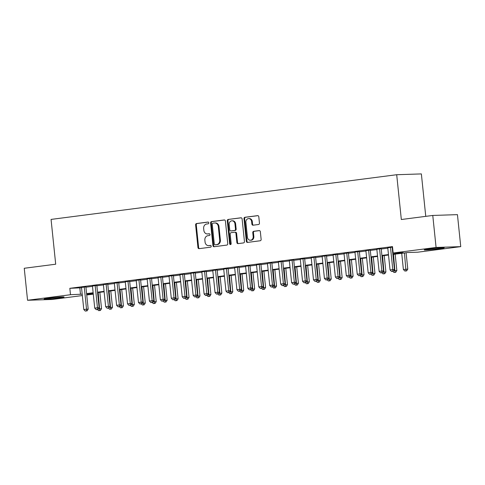 <?xml version="1.0" encoding="UTF-8"?>
<svg xmlns="http://www.w3.org/2000/svg" width="485" height="485" viewBox="0 0 485 485"><rect width="100%" height="100%" fill="white"/><g stroke="black" fill="none" stroke-linecap="round" stroke-linejoin="round"><path stroke-width="0.73" d="M208.811 222.845A0.885 0.758 -91.9 0 0 207.968 222.063L196.564 223.536A1.267 1.079 -91.9 0 0 195.619 224.931L197.959 247.544A1.267 1.079 -91.9 0 0 199.159 248.66L210.569 247.186A0.885 0.758 -91.9 0 0 210.387 245.428L208.908 245.616A4.044 3.462 -91.9 0 1 208.629 245.64A4.044 3.462 -91.9 0 1 205.058 242.039L204.864 240.16A4.044 3.462 -91.9 0 1 207.883 235.692L209.362 235.504A0.885 0.758 -91.9 0 0 209.18 233.746L207.701 233.934A4.044 3.462 -91.9 0 1 207.416 233.958A4.044 3.462 -91.9 0 1 203.852 230.357L203.658 228.477A4.044 3.462 -91.9 0 1 206.677 224.009L208.15 223.821A0.885 0.758 -91.9 0 0 208.811 222.845M439.398 248.708A10.046 0.424 -5.9 0 1 429.322 249.757A10.046 0.424 -5.9 0 1 424.205 249.914A10.046 0.424 -5.9 0 1 428.995 249.047A10.046 0.424 -5.9 0 1 439.07 248.005A10.046 0.424 -5.9 0 1 444.187 247.847A10.046 0.424 -5.9 0 1 439.398 248.708M59.309 297.857A10.046 0.424 -5.9 0 1 49.24 298.899A10.046 0.424 -5.9 0 1 44.117 299.057A10.046 0.424 -5.9 0 1 48.912 298.196A10.046 0.424 -5.9 0 1 58.982 297.147A10.046 0.424 -5.9 0 1 64.099 296.996A10.046 0.424 -5.9 0 1 59.309 297.857M258.511 224.5A1.267 1.079 -91.9 0 0 259.457 223.106L258.802 216.759A1.267 1.079 -91.9 0 0 257.596 215.643L244.931 217.28A1.267 1.079 -91.9 0 0 243.985 218.674L246.325 241.287A1.267 1.079 -91.9 0 0 247.526 242.409L260.196 240.766A1.267 1.079 -91.9 0 0 261.136 239.372L260.348 231.709A1.267 1.079 -91.9 0 0 259.142 230.593L253.722 231.296A1.267 1.079 -91.9 0 0 252.776 232.691L253.17 236.486A3.383 2.892 -91.9 0 1 250.412 240.239A3.383 2.892 -91.9 0 1 247.429 237.232L245.889 222.348A3.383 2.892 -91.9 0 1 248.647 218.596A3.383 2.892 -91.9 0 1 251.63 221.603L251.891 224.082A1.267 1.079 -91.9 0 0 253.091 225.204L258.511 224.5M82.353 295.565L52.228 299.457L27.554 300.27L24.25 268.272L55.696 264.21L51.064 219.414L396.7 174.721L401.325 219.517L432.772 215.449L436.082 247.447L460.75 246.635L417.821 252.188L407.818 252.515L392.892 254.443M27.554 300.27L70.489 294.716L82.207 294.165M392.85 254.001L403.15 252.667L393.147 252.994L392.486 246.598L69.828 288.32L70.489 294.716M393.147 252.994L436.082 247.447M225.41 221.081A1.267 1.079 -91.9 0 0 224.209 219.96L211.539 221.596A1.267 1.079 -91.9 0 0 210.599 222.997L212.933 245.604A1.267 1.079 -91.9 0 0 214.14 246.726L226.804 245.083A1.267 1.079 -91.9 0 0 227.75 243.688L225.41 221.081M228.235 219.438L240.906 217.801A1.267 1.079 -91.9 0 1 242.106 218.923L244.446 241.53A1.267 1.079 -91.9 0 1 243.5 242.924L238.08 243.628A1.267 1.079 -91.9 0 1 236.874 242.512L235.928 233.34A1.267 1.079 -91.9 0 0 234.722 232.224L231.127 232.685A1.267 1.079 -91.9 0 0 230.181 234.085L231.169 243.628A0.885 0.758 -91.9 0 1 229.666 243.822L227.289 220.833A1.267 1.079 -91.9 0 1 228.235 219.438L241.245 217.82M85.9 286.865L81.51 287.435M96.836 285.453L92.447 286.023M107.773 284.04L103.39 284.604M118.71 282.628L114.327 283.191M129.647 281.209L125.263 281.779M140.583 279.796L136.2 280.36M151.526 278.384L147.137 278.948M162.463 276.965L158.074 277.535M173.4 275.553L169.016 276.123M184.336 274.14L179.953 274.704M195.273 272.728L190.89 273.291M206.21 271.309L201.827 271.879M217.147 269.896L212.763 270.466M228.089 268.484L223.7 269.048M239.026 267.065L234.643 267.635M249.963 265.653L245.58 266.223M260.9 264.24L256.517 264.804M271.836 262.828L267.453 263.391M282.773 261.409L278.39 261.979M293.716 259.996L289.327 260.566M304.653 258.584L300.27 259.148M315.589 257.165L311.206 257.735M326.526 255.753L322.143 256.322M337.463 254.34L333.08 254.904M348.4 252.927L344.017 253.491M359.343 251.509L354.953 252.079M370.279 250.096L365.89 250.666M381.216 248.684L376.833 249.248M69.828 288.32L81.547 287.769M85.93 287.199L92.483 286.356M96.867 285.786L103.42 284.938M107.809 284.374L114.357 283.525M118.746 282.961L125.3 282.112M129.683 281.542L136.236 280.694M140.62 280.13L147.173 279.281M151.556 278.717L158.11 277.869M162.493 277.299L169.047 276.456M173.436 275.886L179.983 275.037M184.373 274.474L190.926 273.625M195.31 273.061L201.863 272.212M206.246 271.642L212.8 270.8M217.183 270.23L223.737 269.381M228.12 268.817L234.673 267.969M239.063 267.399L245.61 266.556M249.999 265.986L256.553 265.137M260.936 264.574L267.49 263.725M271.873 263.161L278.426 262.312M282.81 261.742L289.363 260.9M293.746 260.33L300.3 259.481M304.683 258.917L311.237 258.068M315.626 257.499L322.179 256.656M326.563 256.086L333.116 255.237M337.499 254.673L344.053 253.825M348.436 253.261L354.99 252.412M359.373 251.842L365.926 251M370.31 250.43L376.863 249.581M381.252 249.017L387.8 248.168M392.189 247.599L392.589 247.55M392.535 247.071L387.77 247.835M392.153 247.265L392.553 247.217M425.757 216.358L421.368 173.915L396.7 174.721M432.772 215.449L457.446 214.643L460.75 246.635M93.29 294.152L86.736 294.995M86.651 294.189L93.272 293.971M388.509 255.013L381.956 255.862M377.572 256.426L371.019 257.274M366.636 257.838L360.082 258.687M355.699 259.257L349.145 260.099M344.756 260.669L338.209 261.518M333.819 262.082L327.266 262.931M322.883 263.5L316.329 264.343M311.946 264.913L305.392 265.762M301.009 266.326L294.456 267.174M290.072 267.738L283.519 268.587M279.136 269.157L272.582 270M268.193 270.569L261.639 271.418M257.256 271.982L250.703 272.831M246.319 273.401L239.766 274.243M235.383 274.813L228.829 275.662M224.446 276.226L217.892 277.074M213.509 277.638L206.956 278.487M202.566 279.057L196.019 279.9M191.63 280.469L185.076 281.318M180.693 281.882L174.139 282.731M169.756 283.295L163.202 284.143M158.819 284.713L152.266 285.562M147.883 286.126L141.329 286.974M136.94 287.538L130.392 288.387M126.003 288.957L119.449 289.8M115.066 290.369L108.513 291.218M104.129 291.782L97.576 292.631M93.193 293.195L86.639 294.043M86.591 293.601L93.144 292.752M97.527 292.188L104.081 291.339M108.47 290.77L115.024 289.927M119.407 289.357L125.961 288.508M130.344 287.944L136.897 287.096M141.28 286.526L147.834 285.683M152.217 285.113L158.771 284.265M163.154 283.701L169.708 282.852M174.097 282.288L180.644 281.439M185.034 280.87L191.587 280.027M195.97 279.457L202.524 278.608M206.907 278.044L213.461 277.196M217.844 276.626L224.397 275.783M228.781 275.213L235.334 274.364M239.723 273.801L246.271 272.952M250.66 272.388L257.214 271.539M261.597 270.969L268.15 270.127M272.534 269.557L279.087 268.708M283.47 268.144L290.024 267.296M294.407 266.732L300.961 265.883M305.35 265.313L311.897 264.464M316.287 263.901L322.84 263.052M327.223 262.488L333.777 261.639M338.16 261.069L344.714 260.227M349.097 259.657L355.65 258.808M360.034 258.244L366.587 257.396M370.976 256.832L377.524 255.983M381.913 255.413L388.467 254.57M79.825 287.993L80.486 294.389M207.416 233.958L208.083 233.934A4.044 3.462 -91.9 0 0 208.368 233.915L207.701 233.934M209.465 233.77L208.368 233.915M208.629 245.64L209.296 245.616A4.044 3.462 -91.9 0 0 209.575 245.598L208.908 245.616M210.672 245.452L209.575 245.598M208.259 222.088L197.231 223.512A1.267 1.079 -91.9 0 0 196.286 224.907L198.626 247.52A1.267 1.079 -91.9 0 0 199.481 248.617M224.555 219.984L212.206 221.578A1.267 1.079 -91.9 0 0 211.266 222.973L213.6 245.586A1.267 1.079 -91.9 0 0 214.461 246.683M212.903 223.203A0.885 0.758 -91.9 0 0 212.242 224.179L214.291 244.028A0.885 0.758 -91.9 0 0 215.134 244.81L216.692 244.61A4.044 3.462 -91.9 0 0 219.711 240.148L218.311 226.58A4.044 3.462 -91.9 0 0 214.74 222.979A4.044 3.462 -91.9 0 0 214.461 223.003L212.903 223.203M215.679 244.792A0.885 0.758 -91.9 0 0 215.801 244.792L215.134 244.81M214.74 222.979L215.407 222.961A4.044 3.462 -91.9 0 1 218.977 226.556L220.378 240.123A4.044 3.462 -91.9 0 1 217.359 244.592L215.801 244.792M234.904 232.218L235.389 232.2A1.267 1.079 -91.9 0 1 236.595 233.315L237.541 242.488A1.267 1.079 -91.9 0 0 238.402 243.585M228.902 219.42A1.267 1.079 -91.9 0 0 227.956 220.814L230.333 243.803A0.885 0.758 -91.9 0 0 230.775 244.513M234.946 223.821A3.383 2.892 -91.9 0 0 231.963 220.814A3.383 2.892 -91.9 0 0 229.199 224.567L229.744 229.811A1.267 1.079 -91.9 0 0 230.945 230.927L234.54 230.466A1.267 1.079 -91.9 0 0 235.486 229.072L234.946 223.821L235.613 223.803A3.383 2.892 -91.9 0 0 232.63 220.796L231.963 220.814M231.436 230.915A1.267 1.079 -91.9 0 0 231.612 230.908L230.945 230.927M235.613 223.803L236.153 229.047A1.267 1.079 -91.9 0 1 235.207 230.442L231.612 230.908M248.647 218.596L249.314 218.571A3.383 2.892 -91.9 0 1 252.297 221.578L252.558 224.064A1.267 1.079 -91.9 0 0 253.412 225.161M250.412 240.239L251.078 240.22A3.383 2.892 -91.9 0 0 253.837 236.468L253.17 236.486M259.487 230.611L254.389 231.272A1.267 1.079 -91.9 0 0 253.443 232.667L253.837 236.468M257.941 215.661L245.598 217.262A1.267 1.079 -91.9 0 0 244.652 218.656L246.986 241.269A1.267 1.079 -91.9 0 0 247.847 242.367M98.346 308.951L101.535 308.696L99.843 292.34M99.716 310.509L98.625 310.649L100.383 310.485L99.716 310.509L98.194 292.552M98.625 310.649L97.57 309.563M101.535 308.696L100.383 310.485M84.232 286.92L86.53 309.194L83.796 309.545L81.498 287.278M85.881 286.708L88.197 309.139L86.53 309.194L86.385 310.946L85.287 311.085L86.385 310.946M87.051 310.921L88.197 309.139M83.796 309.545L85.287 311.085M109.283 307.538L112.471 307.284L110.78 290.921M110.653 309.09L109.561 309.236L111.32 309.072L110.653 309.09L109.131 291.139M109.561 309.236L108.513 308.145M112.471 307.284L111.32 309.072M120.219 306.12L123.408 305.871L121.717 289.509M121.596 307.678L120.498 307.817L122.262 307.66L121.596 307.678L120.068 289.721M120.498 307.817L119.449 306.732M123.408 305.871L122.262 307.66M131.162 304.707L134.345 304.459L132.654 288.096M132.532 306.265L131.435 306.405L133.199 306.241L132.532 306.265L131.005 288.308M131.435 306.405L130.386 305.32M134.345 304.459L133.199 306.241M142.099 303.295L145.282 303.04L143.59 286.677M143.469 304.853L142.378 304.992L144.136 304.829L143.469 304.853L141.941 286.896M142.378 304.992L141.323 303.907M145.282 303.04L144.136 304.829M95.169 285.507L97.467 307.775L94.733 308.133L92.435 285.859M96.818 285.295L99.134 307.72L97.467 307.775L97.321 309.533L96.224 309.672L97.321 309.533M97.988 309.509L99.134 307.72M94.733 308.133L96.224 309.672M106.106 284.095L108.41 306.362L105.669 306.714L103.372 284.446M107.755 283.883L110.071 306.308L108.41 306.362L108.258 308.114L107.167 308.26L108.258 308.114M108.925 308.096L110.071 306.308M105.669 306.714L107.167 308.26M117.043 282.682L119.346 304.95L116.612 305.301L114.308 283.034M118.692 282.464L121.014 304.895L119.346 304.95L119.195 306.702L118.104 306.841L119.195 306.702M119.862 306.678L121.014 304.895M116.612 305.301L118.104 306.841M127.979 281.264L130.283 303.531L127.549 303.889L125.245 281.621M129.634 281.051L131.95 303.477L130.283 303.531L130.132 305.289L129.04 305.429L130.132 305.289M130.798 305.265L131.95 303.477M127.549 303.889L129.04 305.429M153.036 301.876L156.225 301.628L154.533 285.265M154.406 303.434L153.315 303.58L155.073 303.416L154.406 303.434L152.878 285.477M153.315 303.58L152.26 302.488M156.225 301.628L155.073 303.416M138.916 279.851L141.22 302.119L138.486 302.47L136.182 280.203M140.571 279.639L142.887 302.064L141.22 302.119L141.074 303.871L139.977 304.016L141.074 303.871M141.741 303.852L142.887 302.064M138.486 302.47L139.977 304.016M163.972 300.464L167.161 300.215L165.47 283.852M165.343 302.022L164.251 302.161L166.009 301.997L165.343 302.022L163.821 284.064M164.251 302.161L163.196 301.076M167.161 300.215L166.009 301.997M149.859 278.438L152.157 300.706L149.422 301.058L147.125 278.79M151.508 278.22L153.824 300.651L152.157 300.706L152.011 302.458L150.914 302.598L152.011 302.458M152.678 302.434L153.824 300.651M149.422 301.058L150.914 302.598M174.909 299.051L178.098 298.796L176.407 282.44M176.279 300.609L175.188 300.748L176.946 300.585L176.279 300.609L174.758 282.652M175.188 300.748L174.133 299.663M178.098 298.796L176.946 300.585M160.796 277.02L163.093 299.293L160.359 299.645L158.061 277.378M162.445 276.808L164.761 299.239L163.093 299.293L162.948 301.046L161.851 301.185L162.948 301.046M163.615 301.021L164.761 299.239M160.359 299.645L161.851 301.185M185.846 297.638L189.035 297.384L187.343 281.021M187.222 299.19L186.125 299.336L187.889 299.172L187.222 299.19L185.694 281.239M186.125 299.336L185.076 298.251M189.035 297.384L187.889 299.172M171.732 275.607L174.03 297.875L171.296 298.233L168.998 275.959M173.381 275.395L175.697 297.82L174.03 297.875L173.885 299.633L172.793 299.772L173.885 299.633M174.552 299.609L175.697 297.82M171.296 298.233L172.793 299.772M196.783 296.22L199.972 295.971L198.28 279.609M198.159 297.778L197.062 297.917L198.826 297.76L198.159 297.778L196.631 279.821M197.062 297.917L196.013 296.832M199.972 295.971L198.826 297.76M182.669 274.195L184.973 296.462L182.239 296.814L179.935 274.546M184.318 273.983L186.64 296.408L184.973 296.462L184.821 298.214L183.73 298.36L184.821 298.214M185.488 298.196L186.64 296.408M182.239 296.814L183.73 298.36M207.725 294.807L210.908 294.559L209.217 278.196M209.096 296.365L208.004 296.505L209.762 296.341L209.096 296.365L207.568 278.408M208.004 296.505L206.95 295.42M210.908 294.559L209.762 296.341M193.606 272.782L195.91 295.05L193.175 295.401L190.872 273.134M195.255 272.564L197.577 294.995L195.91 295.05L195.758 296.802L194.667 296.941L195.758 296.802M196.425 296.778L197.577 294.995M193.175 295.401L194.667 296.941M218.662 293.395L221.851 293.14L220.16 276.777M220.032 294.953L218.941 295.092L220.699 294.928L220.032 294.953L218.505 276.996M218.941 295.092L217.886 294.007M221.851 293.14L220.699 294.928M204.543 271.364L206.846 293.631L204.112 293.989L201.808 271.721M206.198 271.151L208.514 293.577L206.846 293.631L206.701 295.389L205.604 295.529L206.701 295.389M207.362 295.365L208.514 293.577M204.112 293.989L205.604 295.529M229.599 291.976L232.788 291.727L231.096 275.365M230.969 293.534L229.878 293.68L231.636 293.516L230.969 293.534L229.447 275.577M229.878 293.68L228.823 292.588M232.788 291.727L231.636 293.516M215.485 269.951L217.783 292.219L215.049 292.57L212.751 270.303M217.135 269.739L219.45 292.164L217.783 292.219L217.638 293.971L216.54 294.116L217.638 293.971M218.305 293.952L219.45 292.164M215.049 292.57L216.54 294.116M226.422 268.538L228.72 290.806L225.986 291.158L223.688 268.89M228.071 268.326L230.387 290.751L228.72 290.806L228.574 292.558L227.477 292.697L228.574 292.558M229.241 292.54L230.387 290.751M225.986 291.158L227.477 292.697M237.359 267.12L239.657 289.393L236.922 289.745L234.625 267.477M239.008 266.908L241.324 289.339L239.657 289.393L239.511 291.145L238.42 291.285L239.511 291.145M240.178 291.121L241.324 289.339M236.922 289.745L238.42 291.285M240.536 290.563L243.725 290.315L242.033 273.952M241.906 292.122L240.815 292.261L242.573 292.097L241.906 292.122L240.384 274.164M240.815 292.261L239.76 291.176M243.725 290.315L242.573 292.097M251.472 289.151L254.661 288.902L252.97 272.54M252.849 290.709L251.751 290.848L253.516 290.685L252.849 290.709L251.321 272.752M251.751 290.848L250.703 289.763M254.661 288.902L253.516 290.685M262.409 287.738L265.598 287.484L263.907 271.121M263.785 289.29L262.688 289.436L264.452 289.272L263.785 289.29L262.258 271.339M262.688 289.436L261.639 288.351M265.598 287.484L264.452 289.272M248.296 265.707L250.599 287.975L247.865 288.332L245.562 266.059M249.945 265.495L252.267 287.92L250.599 287.975L250.448 289.733L249.357 289.872L250.448 289.733M251.115 289.709L252.267 287.92M247.865 288.332L249.357 289.872M273.352 286.32L276.535 286.071L274.843 269.708M274.722 287.878L273.625 288.023L275.389 287.86L274.722 287.878L273.194 269.921M273.625 288.023L272.576 286.932M276.535 286.071L275.389 287.86M259.233 264.295L261.536 286.562L258.802 286.914L256.498 264.646M260.881 264.082L263.203 286.508L261.536 286.562L261.385 288.314L260.293 288.46L261.385 288.314M262.052 288.296L263.203 286.508M258.802 286.914L260.293 288.46M284.289 284.907L287.472 284.659L285.786 268.296M285.659 286.465L284.568 286.605L286.326 286.441L285.659 286.465L284.131 268.508M284.568 286.605L283.513 285.519M287.472 284.659L286.326 286.441M270.169 262.882L272.473 285.15L269.739 285.501L267.435 263.234M271.824 262.664L274.14 285.095L272.473 285.15L272.321 286.902L271.23 287.041L272.321 286.902M272.988 286.877L274.14 285.095M269.739 285.501L271.23 287.041M295.226 283.495L298.414 283.24L296.723 266.883M296.596 285.053L295.504 285.192L297.263 285.028L296.596 285.053L295.068 267.096M295.504 285.192L294.45 284.107M298.414 283.24L297.263 285.028M281.112 261.463L283.41 283.731L280.676 284.089L278.372 261.821M282.761 261.251L285.077 283.676L283.41 283.731L283.264 285.489L282.167 285.629L283.264 285.489M283.931 285.465L285.077 283.676M280.676 284.089L282.167 285.629M306.162 282.082L309.351 281.827L307.66 265.465M307.532 283.634L306.441 283.78L308.199 283.616L307.532 283.634L306.011 265.677M306.441 283.78L305.386 282.688M309.351 281.827L308.199 283.616M292.049 260.051L294.346 282.318L291.612 282.676L289.315 260.403M293.698 259.839L296.014 282.264L294.346 282.318L294.201 284.071L293.104 284.216L294.201 284.071M294.868 284.052L296.014 282.264M291.612 282.676L293.104 284.216M317.099 280.663L320.288 280.415L318.596 264.052M318.475 282.221L317.378 282.361L319.142 282.197L318.475 282.221L316.947 264.264M317.378 282.361L316.329 281.276M320.288 280.415L319.142 282.197M302.986 258.638L305.283 280.906L302.549 281.258L300.251 258.99M304.635 258.426L306.95 280.851L305.283 280.906L305.138 282.658L304.046 282.797L305.138 282.658M305.805 282.64L306.95 280.851M302.549 281.258L304.046 282.797M328.036 279.251L331.225 279.002L329.533 262.64M329.412 280.809L328.315 280.948L330.079 280.785L329.412 280.809L327.884 262.852M328.315 280.948L327.266 279.863M331.225 279.002L330.079 280.785M313.922 257.22L316.226 279.493L313.492 279.845L311.188 257.577M315.571 257.008L317.893 279.439L316.226 279.493L316.075 281.245L314.983 281.385L316.075 281.245M316.741 281.221L317.893 279.439M313.492 279.845L314.983 281.385M338.979 277.838L342.161 277.584L340.47 261.221M340.349 279.39L339.251 279.536L341.016 279.372L340.349 279.39L338.821 261.439M339.251 279.536L338.203 278.451M342.161 277.584L341.016 279.372M324.859 255.807L327.163 278.075L324.429 278.432L322.125 256.165M326.508 255.595L328.83 278.02L327.163 278.075L327.011 279.833L325.92 279.972L327.011 279.833M327.678 279.809L328.83 278.02M324.429 278.432L325.92 279.972M349.915 276.42L353.098 276.171L351.413 259.808M351.286 277.978L350.194 278.123L351.952 277.96L351.286 277.978L349.758 260.021M350.194 278.123L349.139 277.032M353.098 276.171L351.952 277.96M360.852 275.007L364.041 274.759L362.35 258.396M362.222 276.565L361.131 276.705L362.889 276.541L362.222 276.565L360.695 258.608M361.131 276.705L360.076 275.619M364.041 274.759L362.889 276.541M371.789 273.595L374.978 273.34L373.286 256.983M373.159 275.153L372.068 275.292L373.826 275.128L373.159 275.153L371.637 257.195M372.068 275.292L371.013 274.207M374.978 273.34L373.826 275.128M335.796 254.395L338.1 276.662L335.365 277.014L333.062 254.746M337.451 254.182L339.767 276.608L338.1 276.662L337.948 278.414L336.857 278.56L337.948 278.414M338.615 278.396L339.767 276.608M335.365 277.014L336.857 278.56M346.733 252.982L349.036 275.25L346.302 275.601L343.998 253.334M348.388 252.764L350.703 275.195L349.036 275.25L348.891 277.002L347.793 277.141L348.891 277.002M349.558 276.977L350.703 275.195M346.302 275.601L347.793 277.141M357.675 251.563L359.973 273.837L357.239 274.189L354.941 251.921M359.324 251.351L361.64 273.776L359.973 273.837L359.828 275.589L358.73 275.729L359.828 275.589M360.494 275.565L361.64 273.776M357.239 274.189L358.73 275.729M382.726 272.182L385.914 271.927L384.223 255.565M384.096 273.734L383.004 273.879L384.763 273.716L384.096 273.734L382.574 255.777M383.004 273.879L381.956 272.788M385.914 271.927L384.763 273.716M368.612 250.151L370.91 272.418L368.176 272.776L365.878 250.502M370.261 249.939L372.577 272.364L370.91 272.418L370.764 274.171L369.667 274.316L370.764 274.171M371.431 274.152L372.577 272.364M368.176 272.776L369.667 274.316M393.662 270.763L396.851 270.515L395.16 254.152M395.039 272.321L393.941 272.461L395.705 272.297L395.039 272.321L393.511 254.364M393.941 272.461L392.892 271.376M396.851 270.515L395.705 272.297M379.549 248.738L381.853 271.006L379.118 271.358L376.815 249.09M381.198 248.526L383.514 270.951L381.853 271.006L381.701 272.758L380.61 272.897L381.701 272.758M382.368 272.74L383.514 270.951M379.118 271.358L380.61 272.897M401.713 253.303L403.387 269.508L407.788 269.102L406.097 252.74M405.975 270.909L404.878 271.048L406.642 270.885L405.975 270.909L404.448 252.952M404.878 271.048L403.387 269.508M407.788 269.102L406.642 270.885M390.486 247.32L392.789 269.593L390.055 269.945L387.751 247.677M392.135 247.107L394.457 269.539L392.789 269.593L392.638 271.345L391.547 271.485L392.638 271.345M393.305 271.321L394.457 269.539M390.055 269.945L391.547 271.485M198.626 247.52L197.959 247.544M196.286 224.907L195.619 224.931M197.231 223.512L196.564 223.536M213.6 245.586L212.933 245.604M211.266 222.973L210.599 222.997M212.206 221.578L211.539 221.596M217.359 244.592L216.692 244.61M220.378 240.123L219.711 240.148M218.977 226.556L218.311 226.58M237.541 242.488L236.874 242.512M236.595 233.315L235.928 233.34M230.333 243.803L229.666 243.822M227.956 220.814L227.289 220.833M235.207 230.442L234.54 230.466M236.153 229.047L235.486 229.072M252.558 224.064L251.891 224.082M252.297 221.578L251.63 221.603M253.443 232.667L252.776 232.691M254.389 231.272L253.722 231.296M246.986 241.269L246.325 241.287M244.652 218.656L243.985 218.674M245.598 217.262L244.931 217.28M215.74 244.798L215.073 244.816M235.48 232.194L234.813 232.218M231.521 230.915L230.854 230.939"/></g></svg>
